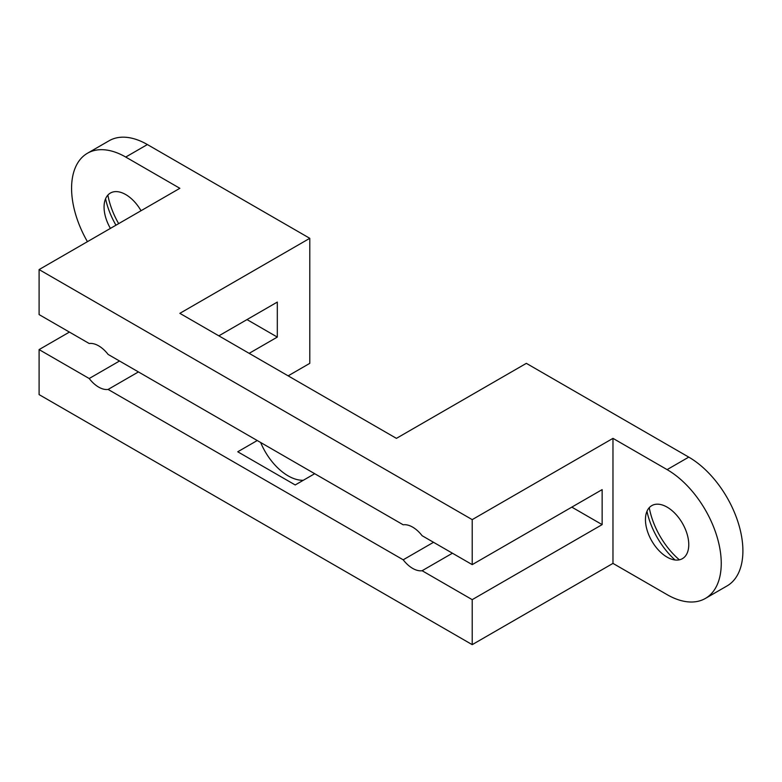 <?xml version="1.0" encoding="UTF-8"?>
<svg xmlns="http://www.w3.org/2000/svg" width="782" height="782" viewBox="0 0 782 782"><rect width="100%" height="100%" fill="white"/><g stroke="black" fill="none" stroke-linecap="round" stroke-linejoin="round"><path stroke-width="1.17" d="M69.422 332.086L39.1 349.593L89.197 378.517L119.519 361.01M246.995 319.584L277.307 337.091L249.155 353.347M218.843 335.84L277.307 302.087L277.307 337.091M118.669 223.642A57.418 33.157 60 0 1 107.877 195.099M125.726 157.055A76.568 44.203 -120 0 0 87.437 153.262L109.099 140.76A76.568 44.203 60 0 1 147.378 144.553L125.726 157.055L179.86 188.306L39.1 269.575L472.211 519.629L472.211 564.633L602.14 489.62L602.14 524.624L472.211 599.647L472.211 644.651L612.971 563.392L667.105 594.643A76.568 44.203 -120 0 0 705.384 598.435A76.568 44.203 -120 0 0 721.248 563.382A76.568 44.203 -120 0 0 667.105 469.62L688.766 457.118L526.345 363.347L396.415 438.36L179.86 313.338L309.789 238.315L147.378 144.553M309.789 238.315L309.789 363.347L288.138 375.849M39.1 269.575L39.1 314.589L89.197 343.503A25.268 14.584 60 0 1 98.649 345.84A25.268 14.584 60 0 1 108.111 354.422L403.199 524.8A25.268 14.584 60 0 1 412.652 527.127A25.268 14.584 60 0 1 422.114 535.709L472.211 564.633M679.372 559.824A57.418 33.157 60 0 1 649.256 507.665M688.766 457.118A76.568 44.203 60 0 1 742.9 550.88A76.568 44.203 60 0 1 727.045 585.933L705.384 598.435M257.239 440.53L237.748 451.781L295.215 484.957L314.696 473.697M138.424 371.929L108.111 389.436L403.199 559.804L433.521 542.297M571.818 507.127L602.14 524.624M110.409 228.403A30.625 17.683 60 0 1 104.065 207.064A30.625 17.683 60 0 1 125.726 194.562A30.625 17.683 60 0 1 141.034 210.72M87.437 153.262A76.568 44.203 -120 0 0 71.582 188.306A76.568 44.203 -120 0 0 87.437 241.667M39.1 349.593L39.1 394.607L472.211 644.651M108.111 389.436A25.268 14.584 60 0 1 89.197 378.517M452.426 553.216L422.114 570.723L472.211 599.647M422.114 570.723A25.268 14.584 60 0 1 403.199 559.804M472.211 519.629L612.971 438.36L612.971 563.392M667.105 507.127A30.625 17.683 60 0 1 688.766 544.634A30.625 17.683 60 0 1 667.105 557.136A30.625 17.683 60 0 1 645.453 519.629A30.625 17.683 60 0 1 667.105 507.127M612.971 438.36L667.105 469.62M260.66 442.504A45.943 26.52 -120 0 0 303.299 480.285M675.062 559.98A57.418 33.157 60 0 1 646.968 511.311M115.961 225.196A57.418 33.157 60 0 1 105.58 198.745"/></g></svg>
